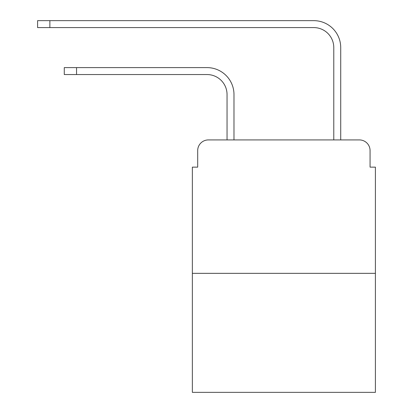 <?xml version="1.0" encoding="UTF-8"?>
<svg xmlns="http://www.w3.org/2000/svg" width="413" height="413" viewBox="0 0 413 413"><rect width="100%" height="100%" fill="white"/><g stroke="black" fill="none" stroke-linecap="round" stroke-linejoin="round"><path stroke-width="0.62" d="M197.693 150.6L197.693 167.141L197.693 150.6A10.671 10.671 0 0 1 208.369 139.924L227.047 139.924L227.047 94.562A20.015 20.015 0 0 0 207.032 74.552A20.015 20.015 0 0 1 227.047 94.562A20.015 20.015 0 0 0 207.032 74.552A20.015 20.015 0 0 1 227.047 94.562A20.015 20.015 0 0 0 207.032 74.552A20.015 20.015 0 0 1 227.047 94.562A20.015 20.015 0 0 0 207.032 74.552A20.015 20.015 0 0 1 227.047 94.562A20.015 20.015 0 0 0 207.032 74.552A20.015 20.015 0 0 1 227.047 94.562A20.015 20.015 0 0 0 207.032 74.552A20.015 20.015 0 0 1 227.047 94.562A20.015 20.015 0 0 0 207.032 74.552L64.278 74.552L64.278 67.613L76.55 67.613L76.55 74.552M375.407 273.344L192.36 273.344L192.36 392.35L375.407 392.35L375.407 167.141L370.069 167.141L370.069 150.6A10.671 10.671 0 0 0 359.398 139.924L208.369 139.924M192.36 273.344L192.36 167.141L197.693 167.141M76.55 67.613L207.032 67.613A26.948 26.948 0 0 1 233.985 94.562L233.985 139.924L233.985 94.562L233.985 139.924L233.985 94.562L233.985 139.924L233.985 94.562L233.985 139.924L233.985 94.562L233.985 139.924L233.985 94.562L233.985 139.924L233.985 94.562L233.985 139.924L242.255 139.924M325.506 139.924L333.781 139.924L333.781 47.598A20.015 20.015 0 0 0 313.766 27.588A20.015 20.015 0 0 1 333.781 47.598A20.015 20.015 0 0 0 313.766 27.588A20.015 20.015 0 0 1 333.781 47.598A20.015 20.015 0 0 0 313.766 27.588A20.015 20.015 0 0 1 333.781 47.598A20.015 20.015 0 0 0 313.766 27.588A20.015 20.015 0 0 1 333.781 47.598A20.015 20.015 0 0 0 313.766 27.588A20.015 20.015 0 0 1 333.781 47.598A20.015 20.015 0 0 0 313.766 27.588A20.015 20.015 0 0 1 333.781 47.598A20.015 20.015 0 0 0 313.766 27.588L37.593 27.588L37.593 20.65L49.87 20.65L49.87 27.588M49.87 20.65L313.766 20.65A26.948 26.948 0 0 1 340.72 47.598L340.72 139.924L340.72 47.598L340.72 139.924L340.72 47.598L340.72 139.924L340.72 47.598L340.72 139.924L340.72 47.598L340.72 139.924L340.72 47.598L340.72 139.924L340.72 47.598L340.72 139.924L359.398 139.924M370.069 167.141L370.069 150.6"/></g></svg>
